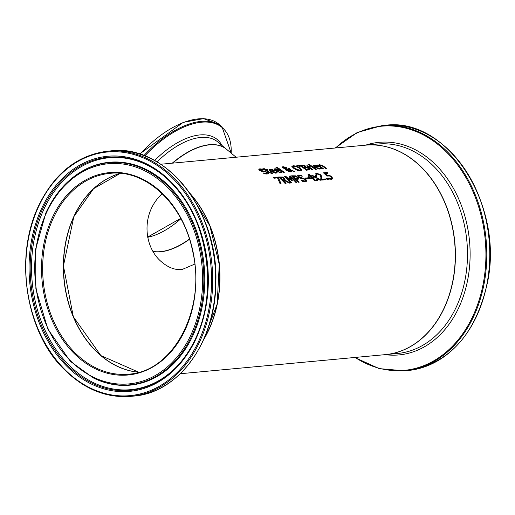 <?xml version="1.0" encoding="UTF-8"?>
<svg xmlns="http://www.w3.org/2000/svg" width="515" height="515" viewBox="0 0 515 515"><rect width="100%" height="100%" fill="white"/><g stroke="black" fill="none" stroke-linecap="round" stroke-linejoin="round"><path stroke-width="0.77" d="M325.139 173.465A105.195 79.625 84.7 0 1 326.916 175.139L329.497 175.293L331.782 176.812L332.729 178.493L331.673 179.329L329.516 179.104A105.195 79.625 -95.3 0 0 328.609 178.132L330.952 178.525L331.544 178.023L330.842 176.89L329.516 175.976L326.896 176.066A105.195 79.625 -95.3 0 0 323.465 172.834L327.218 172.48A105.195 79.625 84.7 0 1 328.01 173.201L325.036 173.69A104.931 79.426 84.7 0 1 326.813 175.357L329.4 175.518L331.679 177.031L332.606 178.905M323.678 173.021L327.122 172.705A104.931 79.426 84.7 0 1 327.701 173.227M331.544 178.023L330.849 178.75L331.448 178.242L330.849 178.75L328.576 178.345M271.45 171.373L275.062 172.634L276.182 171.984A105.195 79.625 84.7 0 1 277.154 172.725L275.847 173.233L270.51 171.405L269.075 169.583L269.976 169.197L272.075 169.461L274.508 170.684A105.195 79.625 84.7 0 1 275.004 171.038L271.347 171.592L274.959 172.853L276.079 172.203A104.931 79.426 84.7 0 1 276.954 172.866M269.042 169.699L271.972 169.68L274.411 170.909A104.931 79.426 84.7 0 1 274.643 171.077M270.684 169.699L269.989 170.311L270.587 169.924L269.989 170.311L270.652 171.096L273.465 170.626L270.684 169.699L270.092 170.085L270.755 170.877L273.465 170.626M277.025 168.997L279.465 170.227A105.195 79.625 84.7 0 1 279.96 170.581L276.401 170.909L280.012 172.171L281.139 171.521A105.195 79.625 84.7 0 1 282.111 172.261L280.804 172.77L275.461 170.948L274.025 169.12L274.933 168.733L277.025 168.997L279.362 170.446A104.931 79.426 84.7 0 1 279.594 170.613M273.993 169.242L276.928 169.223M276.401 170.909L279.915 172.39L281.036 171.74A104.931 79.426 84.7 0 1 281.905 172.403M277.038 169.435L275.641 169.242L274.946 169.847L275.609 170.639L278.319 170.381L277.038 169.435M275.641 169.242L275.042 169.628L275.609 170.639M275.538 169.461L274.946 169.847L275.538 169.461M275.705 170.42L278.422 170.162M260.03 169.738L260.384 170.446L267.369 172.416L268.244 173.671M258.781 169.345L262.238 169.145A104.931 79.426 84.7 0 1 262.856 169.538M263.197 173.149L266.229 173.639L267.053 173.214M262.341 168.926A105.195 79.625 84.7 0 1 263.513 169.673L260.738 169.345L260.049 169.615L260.481 170.22L267.465 172.19L268.354 173.381L267.208 174.044L264.414 173.825A105.195 79.625 -95.3 0 0 263.229 172.931L266.332 173.42L267.13 173.117L266.667 172.39L264.729 171.675L261.395 171.225L259.637 170.375L258.813 169.229L259.824 168.817L262.238 169.145M276.729 167.105A105.195 79.625 84.7 0 1 284.286 172.345L283.424 172.422A105.195 79.625 -95.3 0 0 275.86 167.182L276.626 167.324A104.931 79.426 84.7 0 1 283.945 172.37M276.162 167.369L276.626 167.324M266.648 170.201A105.195 79.625 84.7 0 1 269.223 172.01L270.388 172.77L272.017 172.757A105.195 79.625 84.7 0 1 272.815 173.368L272.004 173.574L268.779 172.396A105.195 79.625 -95.3 0 0 265.779 170.278L265.199 170.336A105.195 79.625 -95.3 0 0 264.433 169.828L265.019 169.77A105.195 79.625 -95.3 0 0 263.429 168.759L264.292 168.675A105.195 79.625 84.7 0 1 265.882 169.693L267.472 169.544A105.195 79.625 84.7 0 1 268.238 170.053L266.545 170.42A104.931 79.426 84.7 0 1 269.126 172.229L270.285 172.989L271.914 172.976A104.931 79.426 84.7 0 1 272.557 173.465M263.725 168.939L264.189 168.894A104.931 79.426 84.7 0 1 265.779 169.911L267.375 169.763A104.931 79.426 84.7 0 1 267.858 170.085M296.305 166.12L299.942 167.922L301.874 170.001L300.625 170.948L297.458 170.414L293.891 168.489L291.896 166.532L293.093 165.701L296.305 166.12L299.846 168.141L301.771 170.51M291.793 166.757L292.99 165.92L296.202 166.345M291.896 166.532L291.915 166.191M296.234 166.583L293.956 166.236L293.196 166.866L294.844 168.399L299.82 170.323L300.586 169.969L298.996 168.012L296.234 166.583M293.157 166.667L294.741 168.617L299.724 170.542L300.515 170.072M293.08 166.763L293.099 167.085M286.031 168.128L285.934 168.592L285.413 167.6L283.546 167.04L283.707 167.781L285.838 168.811L285.934 168.347L285.838 168.811L284.447 168.424L283.604 168.006L283.443 167.259M283.205 167.311L283.546 167.04M286.166 169.139L286.855 170.471L289.842 171.495L290.466 170.755M286.082 169.319L286.952 170.253L289.945 171.276L290.569 170.529L286.076 169.338M290.569 170.529L290.524 171.07M288.355 168.585L288.883 168.534A104.931 79.426 84.7 0 1 289.353 168.856L291.02 170.433L293.943 171.444M282.046 167.324L282.851 166.866L286.121 167.671L286.849 168.353L286.617 169.004L289.984 170.092L288.085 168.399L288.883 168.534M288.986 168.315A105.195 79.625 84.7 0 1 289.456 168.637L291.123 170.214L294.509 171.392L291.387 170.813L291.329 171.559M291.387 170.813L291.393 171.456L290.466 171.894L286.237 170.51L285.323 169.519L285.4 168.901L282.851 167.896L282.168 166.982M282.149 167.105L282.954 166.648L286.218 167.452L286.952 168.135L286.617 169.004M285.323 169.519L285.316 169.087M286.849 168.353L286.72 168.785L290.08 169.873M297.754 165.141L300.425 167.002L296.737 165.238L297.754 165.141L300.065 167.034M297.058 165.418L297.657 165.367M299.563 165.424L303.071 165.309L305.15 166.113L305.749 167.246A104.931 79.426 84.7 0 1 305.781 167.272L308.858 168.418L309.753 169.686M303.959 167.645L303.863 167.864A104.931 79.426 84.7 0 1 306.502 169.796L308.491 169.351L308.047 168.315L306.38 167.568L303.959 167.645A105.195 79.625 84.7 0 1 306.605 169.57L308.594 169.132M304.893 166.95L304.436 166.068L303.316 165.605L301.011 165.682A105.195 79.625 84.7 0 1 303.155 167.092L304.996 166.731L303.058 167.311A104.931 79.426 84.7 0 0 300.915 165.901L301.011 165.682M303.174 165.09L305.247 165.894L305.852 167.027A105.195 79.625 84.7 0 1 305.884 167.053L308.955 168.199L309.856 169.467L306.489 170.272A105.195 79.625 -95.3 0 0 299.26 165.238L303.071 165.309M305.949 166.892L305.749 167.246M309.045 166.783L309.039 166.892A105.195 79.625 84.7 0 1 312.837 169.68L311.974 169.763A105.195 79.625 -95.3 0 0 306.586 165.901L307.449 165.817A105.195 79.625 84.7 0 1 308.266 166.364L309.341 165.669A105.195 79.625 84.7 0 1 310.3 166.306L308.936 167.111A104.931 79.426 84.7 0 1 312.496 169.712M309.341 165.669L309.238 165.888A104.931 79.426 84.7 0 1 309.882 166.313M308.343 166.03L308.17 166.583L309.238 165.888M307.449 165.817L307.352 166.042A104.931 79.426 84.7 0 1 308.17 166.583M306.869 166.088L307.352 166.042M310.281 165.766L310.764 165.721A104.931 79.426 84.7 0 1 315.907 169.396M310.86 165.502A105.195 79.625 84.7 0 1 316.249 169.364L315.386 169.448A105.195 79.625 -95.3 0 0 309.998 165.585L310.764 165.721M309.032 164.291A105.195 79.625 84.7 0 1 310.004 164.903L309.026 164.993A105.195 79.625 -95.3 0 0 308.054 164.388L308.929 164.517A104.931 79.426 84.7 0 1 309.612 164.942M308.35 164.568L308.929 164.517M320.066 168.109L320.105 168.102A104.931 79.426 84.7 0 1 320.974 168.766M319.802 168.476L318.978 168.753L315.367 167.491L319.802 168.476M313.062 165.605L315.991 165.579L318.431 166.809A104.931 79.426 84.7 0 1 318.663 166.976M314.704 165.605L314.008 166.21L314.607 165.824L314.008 166.21L314.678 166.995L317.491 166.525L314.704 165.605L314.111 165.991L314.774 166.776L317.491 166.525M320.201 167.884A105.195 79.625 84.7 0 1 321.18 168.624L319.867 169.132L314.53 167.304L313.094 165.482L313.995 165.096L315.991 165.579M316.094 165.36L318.528 166.59A105.195 79.625 84.7 0 1 319.023 166.937L315.47 167.272M278.551 178.029L281.145 183.874L280.166 183.964L277.527 177.9L273.993 178.229A105.195 79.625 -95.3 0 0 273.201 177.514L277.54 177.109A105.195 79.625 84.7 0 1 278.551 178.029L280.958 183.894M277.54 177.109L277.443 177.327A104.931 79.426 84.7 0 1 278.448 178.248M273.414 177.707L277.443 177.327M317.369 165.109L317.852 165.064A104.931 79.426 84.7 0 1 318.463 165.47L319.255 164.819L322.937 166.068A104.931 79.426 84.7 0 1 326.162 168.444M319.905 165.418L319.236 165.991A104.931 79.426 84.7 0 1 322.995 168.733M317.955 164.845A105.195 79.625 84.7 0 1 318.56 165.244L319.358 164.594L323.034 165.843A105.195 79.625 84.7 0 1 326.504 168.411L325.641 168.489A105.195 79.625 -95.3 0 0 322.596 166.229L320.008 165.199L319.332 165.772A105.195 79.625 84.7 0 1 323.336 168.701L322.474 168.785A105.195 79.625 -95.3 0 0 317.086 164.922L317.852 165.064M318.624 164.98L318.463 165.47M291.883 175.982L295.501 176.066L297.915 177.475L298.758 179.117M298.784 178.956L296.743 179.677A105.195 79.625 84.7 0 1 299.144 182.201L298.236 182.284A105.195 79.625 -95.3 0 0 291.67 175.795L295.604 175.847L298.018 177.257L298.816 179.008M296.743 179.677L296.64 179.896A104.931 79.426 84.7 0 1 298.861 182.226M293.357 176.413A105.195 79.625 84.7 0 1 296.003 178.93L297.689 178.351L297.097 177.366L295.584 176.465L293.254 176.632A104.931 79.426 84.7 0 1 295.9 179.156L297.586 178.57M280.257 177.63L280.16 177.849A104.931 79.426 84.7 0 1 282.658 180.224L284.325 179.832L283.797 178.441L282.478 177.656L280.257 177.63A105.195 79.625 84.7 0 1 282.754 180.005L284.454 179.478M278.789 177.205L282.336 177.224L284.576 178.512L285.091 180.527L289.997 183.05M283.482 180.733A105.195 79.625 84.7 0 1 286.044 183.417L285.136 183.501A105.195 79.625 -95.3 0 0 278.576 177.012L282.432 177.006L284.679 178.287L285.194 180.302L290.434 183.012L289.256 183.121L284.525 180.63L283.385 180.952A104.931 79.426 84.7 0 1 285.767 183.443M285.471 179.986L285.091 180.527M301.7 180.276L304.648 180.958L305.472 180.598L305.099 179.684L303.258 178.75L300.013 178.1L298.372 176.993L297.702 175.518L298.752 175.016L301.23 175.216A105.195 79.625 84.7 0 1 302.292 176.194L299.595 175.712L298.874 176.033L299.228 176.819L305.91 179.458L306.657 180.952L305.447 181.744L302.704 181.415A105.195 79.625 -95.3 0 0 301.636 180.282L301.674 180.327M301.597 180.495L304.545 181.177L305.401 180.701M297.664 175.634L298.655 175.235L301.127 175.441A104.931 79.426 84.7 0 1 301.796 176.053M298.842 176.156L299.131 177.038L305.807 179.677L306.528 181.286M289.14 176.239L290.183 176.143A104.931 79.426 84.7 0 1 296.563 182.439M284.628 176.658L285.555 176.574L290.969 179.922L289.018 176.04L290.183 176.143M290.28 175.924A105.195 79.625 84.7 0 1 296.846 182.413L295.938 182.497A105.195 79.625 -95.3 0 0 290.305 176.857L292.385 180.784L286.095 177.456A104.931 79.426 84.7 0 1 291.548 182.909M290.305 176.857L292.185 180.804M286.198 177.237A105.195 79.625 84.7 0 1 291.825 182.883L290.975 182.96A105.195 79.625 -95.3 0 0 284.415 176.471L285.555 176.574M285.658 176.355L291.072 179.696M313.268 178.345A105.195 79.625 84.7 0 1 315.476 180.675L314.594 180.759A105.195 79.625 -95.3 0 0 312.386 178.428L309.367 178.711A105.195 79.625 -95.3 0 0 308.446 177.784L308.073 174.27L308.916 174.186A105.195 79.625 84.7 0 1 312.566 177.636L313.384 177.559A105.195 79.625 84.7 0 1 314.086 178.274L313.172 178.57A104.931 79.426 84.7 0 1 315.199 180.701M313.384 177.559L313.281 177.784A104.931 79.426 84.7 0 1 313.796 178.299M312.566 177.636L313.281 177.784M308.916 174.186L308.813 174.405A104.931 79.426 84.7 0 1 312.463 177.855M308.099 174.476L308.813 174.405M309.097 175.235L309.283 178.158L311.684 177.72A105.195 79.625 -95.3 0 0 309.097 175.235L309.283 178.158M309.38 177.933L311.684 177.72M305.363 178.184L307.661 177.971A104.931 79.426 84.7 0 1 308.26 178.576M307.758 177.752A105.195 79.625 84.7 0 1 308.556 178.544L305.962 178.789A105.195 79.625 -95.3 0 0 305.17 177.99L307.661 177.971M317.028 178.441L317.555 180.482L316.571 180.572L315.959 177.894L311.704 175.621L312.76 175.525L315.85 177.192L315.27 175.287L316.255 175.197L316.925 177.746L321.141 180.147L320.085 180.25L317.028 178.441L317.401 180.495M316.925 177.746L320.729 180.186M316.255 175.197L316.828 177.965M315.341 175.493L316.152 175.415M315.85 177.192L312.76 175.525M312.045 175.802L312.657 175.744M315.431 174.051L316.776 173.523L320.665 175.023L321.637 176.33L321.708 179.445L325.068 179.13A104.931 79.426 84.7 0 1 325.628 179.729M321.733 176.111L321.804 179.22L325.165 178.911A105.195 79.625 84.7 0 1 325.905 179.703L321.688 180.096A105.195 79.625 -95.3 0 0 320.781 179.123L320.877 177.36L319.879 174.939L317.594 174.019L316.487 174.707A105.195 79.625 -95.3 0 0 315.528 173.832L316.88 173.304L320.761 174.804L321.637 176.33M316.834 174.302L316.538 174.701M327.07 178.171A105.195 79.625 84.7 0 1 328.293 179.484L327.192 179.587A105.195 79.625 -95.3 0 0 325.969 178.274L326.967 178.396A104.931 79.426 84.7 0 1 328.01 179.51M326.156 178.473L326.967 178.396M385.123 354.648A106.753 80.803 -95.3 0 0 469.519 241.142A106.753 80.803 -95.3 0 0 365.611 145.166A105.195 79.625 84.7 0 1 454.668 242.526A105.195 79.625 84.7 0 1 385.143 354.648L180.269 373.729M203.534 339.868A105.195 79.625 -95.3 0 0 189.881 193.234M236.082 157.236L226.503 149.247A65.746 34.202 129.8 0 0 172.634 163.146M189.481 239.269A62.328 32.426 -50.2 0 1 160.577 251.803A62.328 32.426 -50.2 0 1 153.167 251.545M194.741 264.105L181.911 269.577C175.216 270.085 168.746 267.768 162.495 262.624C144.174 248.591 139.777 214.433 162.18 193.666M138.895 372.236A100.831 76.317 84.7 0 1 64.098 278.905A100.831 76.317 84.7 0 1 120.375 173.355M385.226 354.642A105.195 79.625 -95.3 0 0 385.31 354.635A105.195 79.625 -95.3 0 0 454.835 242.507A105.195 79.625 -95.3 0 0 365.798 145.153A105.195 79.625 -95.3 0 0 365.714 145.159L377.862 144.026A105.195 79.625 84.7 0 1 466.899 241.387A105.195 79.625 84.7 0 1 397.374 353.509L385.226 354.642M407.68 370.562C448.707 364.053 475.197 335.149 487.164 283.855C504.906 205.569 447.426 116.236 384.84 125.364A123.13 93.202 84.7 0 1 489.057 239.321A123.13 93.202 84.7 0 1 407.68 370.562L404.719 370.839A123.13 93.202 -95.3 0 0 486.096 239.597A123.13 93.202 -95.3 0 0 381.879 125.641L357.198 132.529L335.207 147.998M335.593 147.966A122.609 92.803 84.7 0 1 455.936 162.753A122.609 92.803 84.7 0 1 470.646 320.691A122.609 92.803 84.7 0 1 355.105 357.449M73.767 216.712A100.831 76.317 -95.3 0 0 138.812 372.261L100.908 355.614L73.323 316.731L63.422 265.914L73.832 216.673L93.556 188.709L120.291 173.349A100.831 76.317 -95.3 0 0 73.767 216.712M53.064 218.637A100.831 76.317 84.7 0 1 109.862 173.375C145.88 169.029 183.243 203.972 192.623 251.14C206.521 308.942 173.516 371.939 128.563 374.16A100.831 76.317 84.7 0 1 55.285 324.714A100.831 76.317 84.7 0 1 53.064 218.637M190.531 194.174A105.195 79.625 84.7 0 1 203.998 338.819M52.028 218.257A101.616 76.915 -95.3 0 0 118.386 375.087A101.616 76.915 -95.3 0 0 185.677 228.106A101.616 76.915 -95.3 0 0 52.028 218.257M46.157 213.358A110.57 83.688 84.7 0 1 191.58 224.083A110.57 83.688 84.7 0 1 118.36 384.01A110.57 83.688 84.7 0 1 46.157 213.358M38.438 206.921A122.338 92.603 84.7 0 1 199.337 218.785A122.338 92.603 84.7 0 1 118.321 395.739A122.338 92.603 84.7 0 1 38.438 206.921M130.63 396.37A123.13 93.202 -95.3 0 0 212.006 265.122A123.13 93.202 -95.3 0 0 107.79 151.172C77.417 154.951 54.23 173.413 38.232 206.547C12.785 261.047 28.138 335.381 64.356 369.564C84.273 389.269 106.367 398.204 130.63 396.37L133.591 396.093A123.13 93.202 84.7 0 0 214.967 264.852A123.13 93.202 84.7 0 0 110.751 150.895C165.521 143.524 219.042 211.124 215.824 283.134C215.534 342.044 178.486 393.093 133.591 396.093M41.245 209.264A118.057 89.359 -95.3 0 0 118.334 391.471A118.057 89.359 -95.3 0 0 196.518 220.71A118.057 89.359 -95.3 0 0 41.245 209.264M93.086 377.798L93.653 378.074A111.916 84.711 -95.3 0 0 204.146 265.856A111.916 84.711 -95.3 0 0 74.829 175.976L74.327 176.355C62.45 185.342 52.968 197.515 45.887 212.862L35.58 249.376L35.883 288.979L47.895 329.149L70.291 361.292L93.086 377.798A111.555 84.441 -95.3 0 0 203.225 265.946A111.555 84.441 -95.3 0 0 74.327 176.355A111.555 84.441 -95.3 0 0 45.964 212.779M42.249 209.747A117.111 88.644 84.7 0 1 159.978 172.918A117.111 88.644 84.7 0 1 177.907 365.36A117.111 88.644 84.7 0 1 62.624 360.114A117.111 88.644 84.7 0 1 42.249 209.747M160.3 173.156A116.461 88.155 -95.3 0 0 43.543 210.023A116.461 88.155 -95.3 0 0 63.667 359.393A116.461 88.155 -95.3 0 0 178.177 365.064M189.411 239.05A62.328 32.426 -50.2 0 1 153.097 251.423M147.696 237.28A62.328 32.426 129.8 0 0 180.868 218.733M157.069 161.942A65.746 34.202 -50.2 0 1 217.633 141.857L226.413 149.176A65.746 34.202 129.8 0 0 226.33 149.105A65.746 34.202 129.8 0 0 172.255 163.178M139.945 154.185A80.134 41.683 -50.2 0 1 218.978 124.25L221.959 126.735A80.134 41.683 129.8 0 0 143.93 155.575M144.837 155.929A79.613 41.412 -50.2 0 1 231.177 153.148M221.926 145.436A67.304 35.014 129.8 0 0 154.629 160.545M160.757 164.246L365.631 145.166M384.84 125.364L381.879 125.641M404.719 370.839L379.188 368.624L354.719 357.481M203.869 339.127L217.163 304.127L219.261 264.446L209.869 225.84L190.344 193.904M107.79 151.172L110.751 150.895M159.978 172.918C214.42 209.991 224.566 318.869 177.907 365.36M147.657 237.087L180.688 218.399M139.552 154.056L183.289 122.325L203.534 118.63L218.978 124.25M221.959 126.735L231.261 153.213"/></g></svg>
